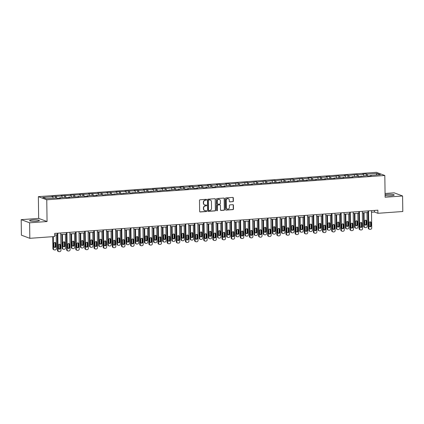 <?xml version="1.0" encoding="UTF-8"?>
<svg xmlns="http://www.w3.org/2000/svg" width="424" height="424" viewBox="0 0 424 424"><rect width="100%" height="100%" fill="white"/><g stroke="black" fill="none" stroke-linecap="round" stroke-linejoin="round"><path stroke-width="0.64" d="M206.578 199.725A0.429 0.398 110.5 0 0 206.17 199.328L200.059 199.768A0.615 0.567 110.5 0 0 199.492 200.419L199.646 211.396A0.615 0.567 110.5 0 0 200.229 211.963L206.34 211.523A0.429 0.398 110.5 0 0 206.483 210.691A0.429 0.398 110.5 0 0 206.324 210.67L205.534 210.728A1.972 1.823 110.5 0 1 203.668 208.91L203.653 207.993A1.972 1.823 110.5 0 1 205.47 205.91L206.26 205.852A0.429 0.398 110.5 0 0 206.403 205.02A0.429 0.398 110.5 0 0 206.244 204.999L205.454 205.057A1.972 1.823 110.5 0 1 203.589 203.234L203.578 202.322A1.972 1.823 110.5 0 1 205.391 200.239L206.181 200.181A0.429 0.398 110.5 0 0 206.578 199.725M204.628 204.909A1.972 1.823 110.5 0 1 203.361 203.149L203.35 202.237A1.972 1.823 110.5 0 1 205.163 200.154L205.953 200.096A0.429 0.398 110.5 0 0 206.202 199.328M199.895 211.873A0.615 0.567 110.5 0 0 200.001 211.878L206.112 211.438A0.429 0.398 110.5 0 0 206.361 210.67M204.707 210.58A1.972 1.823 110.5 0 1 203.441 208.825L203.43 207.908A1.972 1.823 110.5 0 1 205.243 205.826L206.032 205.767A0.429 0.398 110.5 0 0 206.281 204.999M385.098 195.496A4.902 0.737 -0.8 0 0 391.071 195.718A4.902 0.737 -0.8 0 0 394.198 194.992A4.902 0.737 -0.8 0 0 387.525 194.399A4.902 0.737 -0.8 0 0 385.087 194.738M32.712 219.902A4.902 0.737 -0.8 0 0 29.585 220.634A4.902 0.737 -0.8 0 0 36.257 221.227A4.902 0.737 -0.8 0 0 39.384 220.496A4.902 0.737 -0.8 0 0 32.712 219.902M232.813 201.718A0.615 0.567 110.5 0 0 233.38 201.066L233.333 197.987A0.615 0.567 110.5 0 0 232.75 197.414L225.966 197.902A0.615 0.567 110.5 0 0 225.398 198.554L225.552 209.53A0.615 0.567 110.5 0 0 226.135 210.103L232.919 209.615A0.615 0.567 110.5 0 0 233.486 208.963L233.439 205.243A0.615 0.567 110.5 0 0 232.85 204.675L229.946 204.882A0.615 0.567 110.5 0 0 229.384 205.534L229.405 207.378A1.648 1.521 110.5 0 1 227.291 209.032A1.648 1.521 110.5 0 1 226.331 207.601L226.231 200.372A1.648 1.521 110.5 0 1 228.345 198.718A1.648 1.521 110.5 0 1 229.304 200.149L229.326 201.358A0.615 0.567 110.5 0 0 229.909 201.925L232.585 201.633A0.615 0.567 110.5 0 0 233.152 200.981L233.11 197.902A0.615 0.567 110.5 0 0 232.856 197.42M385.125 197.229L402.583 195.978L402.8 211.507L377.901 213.299L377.858 210.193L54.68 233.423L54.723 236.528L29.823 238.32L29.606 222.786L47.064 221.535L46.762 199.789L384.822 175.488L385.125 197.229M215.45 199.269A0.615 0.567 110.5 0 0 214.867 198.702L208.078 199.19A0.615 0.567 110.5 0 0 207.511 199.842L207.665 210.818A0.615 0.567 110.5 0 0 208.248 211.385L215.037 210.898A0.615 0.567 110.5 0 0 215.604 210.246L215.222 199.185A0.615 0.567 110.5 0 0 214.973 198.702M217.024 198.549L223.808 198.061A0.615 0.567 110.5 0 1 224.391 198.628L224.545 209.604A0.615 0.567 110.5 0 1 223.978 210.256L221.074 210.463A0.615 0.567 110.5 0 1 220.491 209.896L220.427 205.444A0.615 0.567 110.5 0 0 219.844 204.877L217.92 205.015A0.615 0.567 110.5 0 0 217.353 205.667L217.417 210.299A0.429 0.398 110.5 0 1 216.865 210.733A0.429 0.398 110.5 0 1 216.611 210.357L216.457 199.201A0.615 0.567 110.5 0 1 217.024 198.549M46.762 199.789L38.356 196.646L376.417 172.345L384.822 175.488M366.193 175.722L366.166 173.819L362.653 174.068L363.479 174.381L357.856 174.783L357.029 174.471L348.719 175.441L347.887 175.128L344.373 175.382L345.2 175.695L339.576 176.098L338.75 175.785L330.439 176.755L329.607 176.442L326.093 176.697L326.92 177.009L321.297 177.412L320.47 177.1L312.159 178.069L311.327 177.757L307.813 178.011L308.64 178.319L303.017 178.727L302.19 178.414L293.88 179.384L293.048 179.071L284.737 180.041L283.91 179.728L275.6 180.698L274.768 180.386L266.458 181.355L265.631 181.043L257.32 182.013L256.488 181.7L248.178 182.67L247.351 182.357L239.041 183.327L238.209 183.014L229.898 183.984L229.071 183.672L225.552 183.926L226.384 184.233L220.761 184.636L219.929 184.329L216.415 184.583L217.242 184.891L211.618 185.293L210.792 184.986L207.272 185.24L208.105 185.548L202.481 185.951L201.649 185.643L198.135 185.898L198.962 186.205L193.339 186.608L192.512 186.3L188.993 186.555L189.825 186.862L184.202 187.265L183.369 186.958L179.856 187.212L180.682 187.519L175.059 187.922L174.232 187.615L165.922 188.579L165.09 188.272L161.576 188.526L162.403 188.834L152.433 189.178L153.265 189.491L143.296 189.835L144.123 190.148L134.154 190.493L134.986 190.805L125.016 191.15L125.843 191.463L115.874 191.807L116.706 192.12L106.737 192.464L107.564 192.777L97.594 193.121L98.426 193.434L88.457 193.779L89.284 194.091L79.315 194.436L80.147 194.749L70.177 195.093L71.004 195.406L61.035 195.75L61.867 196.063L51.898 196.407L52.724 196.72L42.766 197.436L46.221 198.724L56.18 198.008L57.007 198.321L60.526 198.066L59.694 197.754L59.54 198.135M366.166 173.819L366.999 174.126L376.957 173.411L380.413 174.699L370.449 175.414L371.281 175.727L367.762 175.981L366.935 175.668L358.625 176.638L357.792 176.326L352.169 176.728L353.001 177.041L343.032 177.386L343.859 177.698L333.889 178.043L334.721 178.356L324.752 178.7L325.579 179.013L315.61 179.357L316.442 179.67L306.473 180.014L307.299 180.327L297.33 180.672L298.162 180.984L288.193 181.329L289.02 181.642L279.05 181.986L279.882 182.299L269.913 182.643L270.74 182.956L260.771 183.301L261.603 183.613L251.633 183.958L252.46 184.27L242.491 184.615L243.323 184.922L239.804 185.177L238.977 184.869L230.667 185.834L229.834 185.527L224.211 185.929L225.043 186.237L221.524 186.491L220.697 186.184L215.074 186.587L215.901 186.894L212.387 187.148L211.555 186.841L205.932 187.244L206.764 187.551L203.244 187.806L202.418 187.498L196.794 187.901L197.621 188.208L194.107 188.463L193.275 188.155L187.652 188.558L188.484 188.866L184.965 189.12L184.138 188.812L178.515 189.215L179.341 189.523L175.828 189.777L174.995 189.464L166.685 190.434L165.858 190.122L157.548 191.092L156.716 190.779L148.405 191.749L147.578 191.436L139.268 192.406L138.436 192.093L130.126 193.063L129.299 192.75L120.988 193.72L120.156 193.408L111.846 194.377L111.019 194.065L102.709 195.035L101.877 194.722L96.253 195.13L97.085 195.438L93.566 195.692L92.739 195.379L87.116 195.782L87.943 196.095L84.429 196.349L83.597 196.036L77.974 196.439L78.806 196.752L68.836 197.096L69.663 197.409L66.149 197.663L65.317 197.351L59.694 197.754M363.983 175.881L363.479 174.381M358.455 176.575L357.856 174.783M361.312 176.071L361.153 176.453M354.846 176.538L354.342 175.038M349.312 177.232L348.719 175.441M352.169 176.728L352.015 177.11M345.703 177.195L345.2 175.695M340.175 177.889L339.576 176.098M343.032 177.386L342.873 177.767M336.566 177.852L336.062 176.352M331.033 178.546L330.439 176.755M333.889 178.043L333.736 178.424M327.423 178.509L326.92 177.009M321.896 179.204L321.297 177.412M324.752 178.7L324.593 179.082M318.286 179.167L317.783 177.667M312.753 179.856L312.159 178.069M315.61 179.357L315.456 179.739M309.144 179.824L308.64 178.319M303.616 180.513L303.017 178.727M306.473 180.014L306.314 180.396M300.007 180.481L299.503 178.976M294.473 181.17L293.88 179.384M297.33 180.672L297.176 181.053M290.864 181.138L290.361 179.633M285.336 181.827L284.737 180.041M288.193 181.329L288.034 181.711M281.727 181.795L281.223 180.29M276.194 182.484L275.6 180.698M279.05 181.986L278.897 182.368M272.584 182.453L272.081 180.947M267.056 183.142L266.458 181.355M269.913 182.643L269.754 183.025M263.447 183.11L262.944 181.605M257.914 183.799L257.32 182.013M260.771 183.301L260.617 183.682M254.305 183.767L253.801 182.262M248.777 184.456L248.178 182.67M251.633 183.958L251.474 184.339M245.167 184.424L244.664 182.919M239.634 185.113L239.041 183.327M242.491 184.615L242.337 184.997M236.025 185.081L235.521 183.576M230.497 185.77L229.898 183.984M233.354 185.272L233.195 185.654M226.888 185.739L226.384 184.233M221.355 186.428L220.761 184.636M224.211 185.929L224.058 186.311M217.745 186.396L217.242 184.891M212.217 187.085L211.618 185.293M215.074 186.587L214.915 186.968M208.608 187.053L208.105 185.548M203.075 187.742L202.481 185.951M205.932 187.244L205.778 187.625M199.466 187.71L198.962 186.205M193.938 188.399L193.339 186.608M196.794 187.901L196.635 188.282M190.328 188.367L189.825 186.862M184.795 189.056L184.202 187.265M187.652 188.558L187.498 188.94M181.186 189.024L180.682 187.519M175.658 189.714L175.059 187.922M178.515 189.215L178.356 189.597M172.049 189.682L171.545 188.177M166.515 190.371L165.922 188.579M169.372 189.873L169.218 190.254M162.906 190.334L162.403 188.834M157.378 191.028L156.779 189.237M160.235 190.53L160.076 190.911M153.769 190.991L153.265 189.491M148.236 191.685L147.642 189.894M151.092 191.187L150.939 191.569M144.626 191.648L144.123 190.148M139.099 192.342L138.5 190.551M141.955 191.844L141.796 192.22M135.484 192.305L134.986 190.805M129.956 193L129.362 191.208M132.813 192.501L132.659 192.878M126.347 192.962L125.843 191.463M120.819 193.657L120.22 191.865M123.675 193.159L123.517 193.535M117.204 193.62L116.706 192.12M111.676 194.314L111.083 192.523M114.533 193.816L114.379 194.192M108.067 194.277L107.564 192.777M102.539 194.971L101.94 193.18M105.396 194.473L105.237 194.849M98.925 194.934L98.426 193.434M93.397 195.628L92.803 193.837M96.253 195.13L96.1 195.506M89.787 195.591L89.284 194.091M84.259 196.286L83.66 194.494M87.116 195.782L86.957 196.164M80.645 196.248L80.147 194.749M75.117 196.943L74.523 195.151M77.974 196.439L77.82 196.821M71.508 196.906L71.004 195.406M65.98 197.6L65.381 195.809M68.836 197.096L68.677 197.478M62.365 197.563L61.867 196.063M56.837 198.257L56.244 196.466M53.228 198.22L52.724 196.72M47.064 221.535L38.658 218.392L21.2 219.648L29.606 222.786M21.2 219.648L21.417 235.177L29.823 238.32M402.583 195.978L394.177 192.835L385.072 193.487M38.658 218.392L38.356 196.646M371.498 212.239L374.493 212.027L377.901 213.299M54.701 235.013L57.245 234.832M60.738 234.578L66.388 234.175M69.88 233.921L75.525 233.518M79.018 233.264L84.668 232.861M88.16 232.606L93.805 232.204M97.297 231.949L102.947 231.546M106.44 231.292L112.084 230.889M115.577 230.635L121.227 230.232M124.72 229.978L130.364 229.575M133.857 229.32L139.507 228.918M142.999 228.663L148.644 228.26M152.137 228.006L157.786 227.603M161.279 227.354L166.923 226.946M170.416 226.697L176.066 226.289M179.559 226.04L185.203 225.632M188.696 225.383L194.346 224.974M197.838 224.725L203.483 224.317M206.976 224.068L212.625 223.66M216.118 223.411L221.763 223.003M225.255 222.754L230.905 222.346M234.398 222.097L240.042 221.688M243.535 221.439L249.185 221.031M252.678 220.782L258.322 220.374M261.82 220.125L267.464 219.717M270.957 219.468L276.602 219.06M280.1 218.811L285.744 218.402M289.237 218.153L294.881 217.745M298.379 217.496L304.024 217.088M307.517 216.839L313.161 216.431M316.659 216.182L322.304 215.774M325.796 215.524L331.441 215.116M334.939 214.867L340.583 214.464M344.076 214.21L349.721 213.807M353.219 213.553L358.863 213.15M362.356 212.896L368 212.493M376.21 175.001L376.957 173.411M367.597 175.918L366.999 174.126M370.449 175.414L370.295 175.796M374.471 210.437L374.493 212.027M55.438 198.061L55.412 196.153M64.581 197.404L64.554 195.496M73.718 196.747L73.691 194.844M82.86 196.089L82.834 194.187M91.997 195.432L91.971 193.529M101.14 194.775L101.113 192.872M110.277 194.118L110.251 192.215M119.42 193.461L119.393 191.558M128.557 192.803L128.53 190.901M137.699 192.146L137.673 190.244M146.837 191.489L146.81 189.586M155.979 190.832L155.953 188.929M165.116 190.175L165.09 188.272M174.259 189.523L174.232 187.615M183.396 188.866L183.369 186.958M192.538 188.208L192.512 186.3M201.676 187.551L201.649 185.643M210.818 186.894L210.792 184.986M219.955 186.237L219.929 184.329M229.098 185.579L229.071 183.672M238.235 184.922L238.209 183.014M247.378 184.265L247.351 182.357M256.515 183.608L256.488 181.7M265.657 182.951L265.631 181.043M274.794 182.293L274.768 180.386M283.937 181.636L283.91 179.728M293.074 180.979L293.048 179.071M302.217 180.322L302.19 178.414M311.354 179.665L311.327 177.757M320.496 179.008L320.47 177.1M329.634 178.35L329.607 176.442M338.776 177.693L338.75 175.785M347.913 177.036L347.887 175.128M357.056 176.379L357.029 174.471M207.919 211.3A0.615 0.567 110.5 0 0 208.025 211.3L214.809 210.813A0.615 0.567 110.5 0 0 215.376 210.161L215.222 199.185M208.725 199.996A0.429 0.398 110.5 0 0 208.327 200.451L208.465 210.087A0.429 0.398 110.5 0 0 208.873 210.489L209.705 210.426A1.972 1.823 110.5 0 0 211.518 208.343L211.428 201.755A1.972 1.823 110.5 0 0 209.557 199.937L208.497 199.911A0.429 0.398 110.5 0 0 208.099 200.367L208.327 200.451M208.608 210.405A0.429 0.398 110.5 0 1 208.237 210.002L208.099 200.367M210.161 200.001A1.972 1.823 110.5 0 0 209.329 199.852L209.557 199.937M208.497 199.911L209.329 199.852M220.74 210.378A0.615 0.567 110.5 0 0 220.846 210.378L223.75 210.172A0.615 0.567 110.5 0 0 224.317 209.52L224.163 198.543A0.615 0.567 110.5 0 0 223.914 198.061M219.95 204.877A0.615 0.567 110.5 0 0 219.616 204.792L217.692 204.93A0.615 0.567 110.5 0 0 217.125 205.582L217.417 210.299M216.754 210.67A0.429 0.398 110.5 0 0 217.189 210.214M220.363 200.822A1.648 1.521 110.5 0 0 219.404 199.391A1.648 1.521 110.5 0 0 217.289 201.045L217.321 203.594A0.615 0.567 110.5 0 0 217.904 204.161L219.833 204.024A0.615 0.567 110.5 0 0 220.401 203.372L220.363 200.822M219.288 199.354A1.648 1.521 110.5 0 0 217.062 200.96L217.289 201.045M217.576 204.071A0.615 0.567 110.5 0 1 217.099 203.509L217.062 200.96M229.575 201.835A0.615 0.567 110.5 0 0 229.681 201.84L232.585 201.633M228.229 198.681A1.648 1.521 110.5 0 0 226.003 200.287L226.231 200.372M227.179 208.984A1.648 1.521 110.5 0 1 226.103 207.516L226.003 200.287M225.801 210.013A0.615 0.567 110.5 0 0 225.907 210.018L232.697 209.53A0.615 0.567 110.5 0 0 233.258 208.878L233.211 205.158A0.615 0.567 110.5 0 0 232.956 204.675M52.751 236.672L52.92 248.586A1.256 1.161 -69.5 0 0 53.652 249.678L54.219 249.89A1.256 1.161 110.5 0 0 54.675 249.959L55.263 249.916A1.256 1.161 110.5 0 0 56.413 248.586L56.222 234.901M54.219 249.89A1.256 1.161 110.5 0 1 53.488 248.798L53.318 236.629M54.304 247.24A1.007 0.927 110.5 0 0 55.29 246.174L55.247 243.196A1.007 0.927 110.5 0 0 54.929 242.48M55.857 246.386L55.814 243.408A1.007 0.927 110.5 0 0 55.231 242.533A1.007 0.927 110.5 0 0 53.938 243.54L53.98 246.524A1.007 0.927 110.5 0 0 54.569 247.399A1.007 0.927 110.5 0 0 55.857 246.386L55.29 246.174M60.717 232.988L60.961 250.287A1.256 1.161 110.5 0 1 59.805 251.612L59.217 251.655A1.256 1.161 110.5 0 1 58.03 250.494L57.786 233.2M57.224 233.242L57.463 250.282L58.03 250.494M60.399 248.088A1.007 0.927 -69.5 0 1 59.111 249.095A1.007 0.927 -69.5 0 1 58.528 248.22L58.486 245.242A1.007 0.927 -69.5 0 1 59.773 244.229A1.007 0.927 -69.5 0 1 60.362 245.104L60.399 248.088L59.832 247.876A1.007 0.927 -69.5 0 1 58.846 248.936M59.471 244.176A1.007 0.927 -69.5 0 1 59.789 244.892L59.832 247.876M58.761 251.591L58.194 251.379A1.256 1.161 -69.5 0 1 57.463 250.282M61.872 234.499L62.058 247.929A1.256 1.161 -69.5 0 0 62.789 249.021L63.356 249.233A1.256 1.161 110.5 0 0 63.817 249.301L64.4 249.259A1.256 1.161 110.5 0 0 65.556 247.929L65.365 234.244M63.356 249.233A1.256 1.161 110.5 0 1 62.625 248.141L62.434 234.456M63.441 246.583A1.007 0.927 110.5 0 0 64.427 245.517L64.39 242.539A1.007 0.927 110.5 0 0 64.066 241.823M64.999 245.729L64.957 242.751A1.007 0.927 110.5 0 0 64.369 241.876A1.007 0.927 110.5 0 0 63.081 242.883L63.123 245.867A1.007 0.927 110.5 0 0 63.706 246.742A1.007 0.927 110.5 0 0 64.999 245.729L64.427 245.517M71.009 233.841L71.2 247.272A1.256 1.161 -69.5 0 0 71.932 248.363L72.499 248.575A1.256 1.161 110.5 0 0 72.955 248.644L73.543 248.602A1.256 1.161 110.5 0 0 74.693 247.272L74.502 233.587M72.499 248.575A1.256 1.161 110.5 0 1 71.767 247.483L71.577 233.799M72.584 245.925A1.007 0.927 110.5 0 0 73.569 244.86L73.527 241.881A1.007 0.927 110.5 0 0 73.209 241.166M74.136 245.077L74.094 242.093A1.007 0.927 110.5 0 0 73.511 241.219A1.007 0.927 110.5 0 0 72.223 242.226L72.26 245.21A1.007 0.927 110.5 0 0 72.849 246.084A1.007 0.927 110.5 0 0 74.136 245.077L73.569 244.86M69.859 232.331L70.098 249.63A1.256 1.161 110.5 0 1 68.942 250.955L68.359 250.997A1.256 1.161 110.5 0 1 67.172 249.837L66.928 232.543M66.361 232.585L66.6 249.625L67.172 249.837M69.541 247.431A1.007 0.927 -69.5 0 1 68.253 248.438A1.007 0.927 -69.5 0 1 67.665 247.563L67.623 244.584A1.007 0.927 -69.5 0 1 68.916 243.572A1.007 0.927 -69.5 0 1 69.499 244.447L69.541 247.431L68.974 247.219A1.007 0.927 -69.5 0 1 67.988 248.279M68.608 243.519A1.007 0.927 -69.5 0 1 68.932 244.235L68.974 247.219M67.904 250.934L67.331 250.722A1.256 1.161 -69.5 0 1 66.6 249.625M78.997 231.674L79.24 248.973A1.256 1.161 110.5 0 1 78.085 250.298L77.497 250.34A1.256 1.161 110.5 0 1 76.309 249.179L76.066 231.886M75.504 231.928L75.742 248.968L76.309 249.179M78.678 246.773A1.007 0.927 -69.5 0 1 77.391 247.78A1.007 0.927 -69.5 0 1 76.808 246.906L76.765 243.927A1.007 0.927 -69.5 0 1 78.053 242.915A1.007 0.927 -69.5 0 1 78.641 243.789L78.678 246.773L78.111 246.561A1.007 0.927 -69.5 0 1 77.126 247.627M77.751 242.862A1.007 0.927 -69.5 0 1 78.069 243.577L78.111 246.561M77.041 250.277L76.474 250.065A1.256 1.161 -69.5 0 1 75.742 248.968M80.152 233.184L80.337 246.614A1.256 1.161 -69.5 0 0 81.069 247.706L81.636 247.918A1.256 1.161 110.5 0 0 82.097 247.987L82.68 247.945A1.256 1.161 110.5 0 0 83.835 246.614L83.645 232.93M81.636 247.918A1.256 1.161 110.5 0 1 80.905 246.826L80.714 233.142M81.721 245.268A1.007 0.927 110.5 0 0 82.707 244.203L82.669 241.224A1.007 0.927 110.5 0 0 82.346 240.509M83.279 244.42L83.237 241.436A1.007 0.927 110.5 0 0 82.648 240.562A1.007 0.927 110.5 0 0 81.36 241.569L81.403 244.553A1.007 0.927 110.5 0 0 81.986 245.427A1.007 0.927 110.5 0 0 83.279 244.42L82.707 244.203M89.289 232.527L89.48 245.957A1.256 1.161 -69.5 0 0 90.211 247.049L90.778 247.261A1.256 1.161 110.5 0 0 91.234 247.33L91.823 247.287A1.256 1.161 110.5 0 0 92.978 245.957L92.782 232.278M90.778 247.261A1.256 1.161 110.5 0 1 90.047 246.169L89.856 232.484M90.863 244.611A1.007 0.927 110.5 0 0 91.849 243.551L91.807 240.567A1.007 0.927 110.5 0 0 91.489 239.852M92.416 243.763L92.374 240.779A1.007 0.927 110.5 0 0 91.791 239.905A1.007 0.927 110.5 0 0 90.503 240.912L90.54 243.895A1.007 0.927 110.5 0 0 91.128 244.77A1.007 0.927 110.5 0 0 92.416 243.763L91.849 243.551M98.432 231.87L98.617 245.3A1.256 1.161 -69.5 0 0 99.349 246.392L99.916 246.604A1.256 1.161 110.5 0 0 100.377 246.673L100.96 246.63A1.256 1.161 110.5 0 0 102.115 245.3L101.924 231.621M99.916 246.604A1.256 1.161 110.5 0 1 99.184 245.512L98.993 231.827M100 243.954A1.007 0.927 110.5 0 0 100.986 242.894L100.949 239.91A1.007 0.927 110.5 0 0 100.626 239.194M101.559 243.106L101.516 240.122A1.007 0.927 110.5 0 0 100.928 239.247A1.007 0.927 110.5 0 0 99.64 240.254L99.682 243.238A1.007 0.927 110.5 0 0 100.265 244.113A1.007 0.927 110.5 0 0 101.559 243.106L100.986 242.894M88.139 231.016L88.377 248.316A1.256 1.161 110.5 0 1 87.222 249.641L86.639 249.683A1.256 1.161 110.5 0 1 85.452 248.522L85.208 231.228M84.641 231.271L84.88 248.31L85.452 248.522M87.821 246.116A1.007 0.927 -69.5 0 1 86.533 247.123A1.007 0.927 -69.5 0 1 85.945 246.249L85.902 243.27A1.007 0.927 -69.5 0 1 87.196 242.258A1.007 0.927 -69.5 0 1 87.779 243.132L87.821 246.116L87.254 245.904A1.007 0.927 -69.5 0 1 86.268 246.969M86.888 242.205A1.007 0.927 -69.5 0 1 87.212 242.92L87.254 245.904M86.183 249.619L85.611 249.407A1.256 1.161 -69.5 0 1 84.88 248.31M97.276 230.359L97.52 247.658A1.256 1.161 110.5 0 1 96.365 248.983L95.776 249.026A1.256 1.161 110.5 0 1 94.589 247.87L94.345 230.571M93.784 230.614L94.022 247.653L94.589 247.87M96.958 245.459A1.007 0.927 -69.5 0 1 95.67 246.466A1.007 0.927 -69.5 0 1 95.087 245.591L95.045 242.613A1.007 0.927 -69.5 0 1 96.333 241.601A1.007 0.927 -69.5 0 1 96.921 242.475L96.958 245.459L96.391 245.247A1.007 0.927 -69.5 0 1 95.405 246.312M96.031 241.548A1.007 0.927 -69.5 0 1 96.349 242.263L96.391 245.247M95.32 248.962L94.753 248.75A1.256 1.161 -69.5 0 1 94.022 247.653M106.419 229.702L106.657 247.001A1.256 1.161 110.5 0 1 105.502 248.326L104.919 248.369A1.256 1.161 110.5 0 1 103.732 247.213L103.488 229.914M102.921 229.956L103.159 246.996L103.732 247.213M106.101 244.802A1.007 0.927 -69.5 0 1 104.813 245.809A1.007 0.927 -69.5 0 1 104.225 244.934L104.182 241.956A1.007 0.927 -69.5 0 1 105.475 240.943A1.007 0.927 -69.5 0 1 106.058 241.818L106.101 244.802L105.534 244.59A1.007 0.927 -69.5 0 1 104.548 245.655M105.168 240.89A1.007 0.927 -69.5 0 1 105.491 241.606L105.534 244.59M104.463 248.305L103.891 248.093A1.256 1.161 -69.5 0 1 103.159 246.996M107.569 231.213L107.76 244.643A1.256 1.161 -69.5 0 0 108.491 245.734L109.058 245.947A1.256 1.161 110.5 0 0 109.514 246.015L110.102 245.973A1.256 1.161 110.5 0 0 111.258 244.643L111.062 230.963M109.058 245.947A1.256 1.161 110.5 0 1 108.327 244.855L108.136 231.17M109.143 243.297A1.007 0.927 110.5 0 0 110.129 242.237L110.086 239.253A1.007 0.927 110.5 0 0 109.768 238.537M110.696 242.448L110.653 239.465A1.007 0.927 110.5 0 0 110.07 238.59A1.007 0.927 110.5 0 0 108.782 239.597L108.82 242.581A1.007 0.927 110.5 0 0 109.408 243.456A1.007 0.927 110.5 0 0 110.696 242.448L110.129 242.237M115.556 229.045L115.8 246.344A1.256 1.161 110.5 0 1 114.644 247.669L114.056 247.711A1.256 1.161 110.5 0 1 112.869 246.556L112.625 229.257M112.063 229.299L112.302 246.344L112.869 246.556M115.238 244.144A1.007 0.927 -69.5 0 1 113.95 245.152A1.007 0.927 -69.5 0 1 113.367 244.277L113.325 241.298A1.007 0.927 -69.5 0 1 114.613 240.286A1.007 0.927 -69.5 0 1 115.201 241.161L115.238 244.144L114.671 243.933A1.007 0.927 -69.5 0 1 113.685 244.998M114.31 240.233A1.007 0.927 -69.5 0 1 114.628 240.949L114.671 243.933M113.6 247.648L113.033 247.436A1.256 1.161 -69.5 0 1 112.302 246.344M116.711 230.555L116.897 243.986A1.256 1.161 -69.5 0 0 117.628 245.077L118.195 245.289A1.256 1.161 110.5 0 0 118.656 245.358L119.239 245.316A1.256 1.161 110.5 0 0 120.395 243.991L120.204 230.306M118.195 245.289A1.256 1.161 110.5 0 1 117.464 244.198L117.273 230.513M118.28 242.639A1.007 0.927 110.5 0 0 119.266 241.579L119.229 238.595A1.007 0.927 110.5 0 0 118.906 237.88M119.838 241.791L119.796 238.807A1.007 0.927 110.5 0 0 119.208 237.933A1.007 0.927 110.5 0 0 117.92 238.94L117.962 241.924A1.007 0.927 110.5 0 0 118.545 242.798A1.007 0.927 110.5 0 0 119.838 241.791L119.266 241.579M124.698 228.388L124.937 245.687A1.256 1.161 110.5 0 1 123.782 247.012L123.198 247.054A1.256 1.161 110.5 0 1 122.011 245.899L121.768 228.6M121.206 228.642L121.439 245.687L122.011 245.899M124.38 243.487A1.007 0.927 -69.5 0 1 123.093 244.494A1.007 0.927 -69.5 0 1 122.504 243.62L122.462 240.641A1.007 0.927 -69.5 0 1 123.755 239.629A1.007 0.927 -69.5 0 1 124.338 240.503L124.38 243.487L123.813 243.275A1.007 0.927 -69.5 0 1 122.828 244.341M123.448 239.576A1.007 0.927 -69.5 0 1 123.771 240.291L123.813 243.275M122.743 246.991L122.17 246.779A1.256 1.161 -69.5 0 1 121.439 245.687M125.849 229.898L126.039 243.328A1.256 1.161 -69.5 0 0 126.771 244.42L127.338 244.637A1.256 1.161 110.5 0 0 127.794 244.701L128.382 244.659A1.256 1.161 110.5 0 0 129.537 243.334L129.341 229.649M127.338 244.637A1.256 1.161 110.5 0 1 126.606 243.54L126.416 229.856M127.423 241.982A1.007 0.927 110.5 0 0 128.408 240.922L128.366 237.938A1.007 0.927 110.5 0 0 128.048 237.223M128.976 241.134L128.933 238.15A1.007 0.927 110.5 0 0 128.35 237.276A1.007 0.927 110.5 0 0 127.062 238.283L127.099 241.267A1.007 0.927 110.5 0 0 127.688 242.141A1.007 0.927 110.5 0 0 128.976 241.134L128.408 240.922M133.836 227.736L134.079 245.03A1.256 1.161 110.5 0 1 132.924 246.355L132.336 246.397A1.256 1.161 110.5 0 1 131.149 245.242L130.91 227.942M130.343 227.985L130.581 245.03L131.149 245.242M133.518 242.83A1.007 0.927 -69.5 0 1 132.23 243.837A1.007 0.927 -69.5 0 1 131.647 242.963L131.604 239.984A1.007 0.927 -69.5 0 1 132.892 238.972A1.007 0.927 -69.5 0 1 133.481 239.846L133.518 242.83L132.951 242.618A1.007 0.927 -69.5 0 1 131.965 243.683M132.59 238.919A1.007 0.927 -69.5 0 1 132.908 239.634L132.951 242.618M131.88 246.333L131.313 246.121A1.256 1.161 -69.5 0 1 130.581 245.03M134.991 229.241L135.177 242.671A1.256 1.161 -69.5 0 0 135.908 243.768L136.475 243.98A1.256 1.161 110.5 0 0 136.936 244.044L137.519 244.001A1.256 1.161 110.5 0 0 138.674 242.676L138.484 228.992M136.475 243.98A1.256 1.161 110.5 0 1 135.744 242.883L135.553 229.198M136.56 241.325A1.007 0.927 110.5 0 0 137.546 240.265L137.508 237.281A1.007 0.927 110.5 0 0 137.185 236.566M138.118 240.477L138.076 237.493A1.007 0.927 110.5 0 0 137.487 236.619A1.007 0.927 110.5 0 0 136.199 237.631L136.242 240.609A1.007 0.927 110.5 0 0 136.825 241.484A1.007 0.927 110.5 0 0 138.118 240.477L137.546 240.265M142.978 227.079L143.217 244.372A1.256 1.161 110.5 0 1 142.061 245.697L141.478 245.74A1.256 1.161 110.5 0 1 140.291 244.584L140.047 227.285M139.485 227.328L139.719 244.372L140.291 244.584M142.66 242.173A1.007 0.927 -69.5 0 1 141.372 243.185A1.007 0.927 -69.5 0 1 140.784 242.311L140.742 239.327A1.007 0.927 -69.5 0 1 142.035 238.315A1.007 0.927 -69.5 0 1 142.618 239.189L142.66 242.173L142.093 241.961A1.007 0.927 -69.5 0 1 141.107 243.026M141.727 238.262A1.007 0.927 -69.5 0 1 142.051 238.977L142.093 241.961M141.022 245.676L140.45 245.464A1.256 1.161 -69.5 0 1 139.719 244.372M144.128 228.584L144.319 242.014A1.256 1.161 -69.5 0 0 145.05 243.111L145.618 243.323A1.256 1.161 110.5 0 0 146.073 243.387L146.662 243.344A1.256 1.161 110.5 0 0 147.817 242.019L147.621 228.335M145.618 243.323A1.256 1.161 110.5 0 1 144.886 242.226L144.695 228.541M145.702 240.668A1.007 0.927 110.5 0 0 146.688 239.608L146.646 236.624A1.007 0.927 110.5 0 0 146.328 235.908M147.255 239.82L147.213 236.836A1.007 0.927 110.5 0 0 146.63 235.961A1.007 0.927 110.5 0 0 145.342 236.974L145.379 239.952A1.007 0.927 110.5 0 0 145.967 240.827A1.007 0.927 110.5 0 0 147.255 239.82L146.688 239.608M152.115 226.421L152.359 243.715A1.256 1.161 110.5 0 1 151.204 245.04L150.615 245.083A1.256 1.161 110.5 0 1 149.428 243.927L149.19 226.628M148.623 226.67L148.861 243.715L149.428 243.927M151.797 241.516A1.007 0.927 -69.5 0 1 150.509 242.528A1.007 0.927 -69.5 0 1 149.926 241.654L149.884 238.67A1.007 0.927 -69.5 0 1 151.172 237.657A1.007 0.927 -69.5 0 1 151.76 238.532L151.797 241.516L151.23 241.304A1.007 0.927 -69.5 0 1 150.244 242.369M150.87 237.604A1.007 0.927 -69.5 0 1 151.188 238.32L151.23 241.304M150.16 245.019L149.593 244.807A1.256 1.161 -69.5 0 1 148.861 243.715M153.271 227.927L153.456 241.357A1.256 1.161 -69.5 0 0 154.188 242.454L154.755 242.666A1.256 1.161 110.5 0 0 155.216 242.729L155.799 242.687A1.256 1.161 110.5 0 0 156.954 241.362L156.763 227.677M154.755 242.666A1.256 1.161 110.5 0 1 154.023 241.569L153.833 227.884M154.839 240.011A1.007 0.927 110.5 0 0 155.831 238.951L155.788 235.967A1.007 0.927 110.5 0 0 155.465 235.251M156.398 239.163L156.355 236.179A1.007 0.927 110.5 0 0 155.767 235.304A1.007 0.927 110.5 0 0 154.479 236.316L154.522 239.295A1.007 0.927 110.5 0 0 155.105 240.169A1.007 0.927 110.5 0 0 156.398 239.163L155.831 238.951M161.258 225.764L161.496 243.058A1.256 1.161 110.5 0 1 160.346 244.383L159.758 244.425A1.256 1.161 110.5 0 1 158.571 243.27L158.327 225.971M157.765 226.013L157.998 243.058L158.571 243.27M160.94 240.858A1.007 0.927 -69.5 0 1 159.652 241.871A1.007 0.927 -69.5 0 1 159.064 240.996L159.021 238.012A1.007 0.927 -69.5 0 1 160.314 237A1.007 0.927 -69.5 0 1 160.897 237.88L160.94 240.858L160.373 240.647A1.007 0.927 -69.5 0 1 159.387 241.712M160.007 236.947A1.007 0.927 -69.5 0 1 160.33 237.663L160.373 240.647M159.302 244.362L158.735 244.15A1.256 1.161 -69.5 0 1 157.998 243.058M162.408 227.269L162.599 240.7A1.256 1.161 -69.5 0 0 163.33 241.797L163.897 242.009A1.256 1.161 110.5 0 0 164.353 242.072L164.941 242.03A1.256 1.161 110.5 0 0 166.097 240.705L165.901 227.02M163.897 242.009A1.256 1.161 110.5 0 1 163.166 240.912L162.975 227.232M163.982 239.353A1.007 0.927 110.5 0 0 164.968 238.293L164.925 235.309A1.007 0.927 110.5 0 0 164.607 234.594M165.535 238.505L165.493 235.521A1.007 0.927 110.5 0 0 164.91 234.647A1.007 0.927 110.5 0 0 163.622 235.659L163.659 238.638A1.007 0.927 110.5 0 0 164.247 239.512A1.007 0.927 110.5 0 0 165.535 238.505L164.968 238.293M170.395 225.107L170.639 242.401A1.256 1.161 110.5 0 1 169.483 243.726L168.895 243.768A1.256 1.161 110.5 0 1 167.708 242.613L167.469 225.314M166.902 225.356L167.141 242.401L167.708 242.613M170.077 240.201A1.007 0.927 -69.5 0 1 168.789 241.214A1.007 0.927 -69.5 0 1 168.206 240.339L168.164 237.355A1.007 0.927 -69.5 0 1 169.452 236.348A1.007 0.927 -69.5 0 1 170.04 237.223L170.077 240.201L169.51 239.989A1.007 0.927 -69.5 0 1 168.524 241.055M169.149 236.29A1.007 0.927 -69.5 0 1 169.468 237.005L169.51 239.989M168.439 243.705L167.872 243.493A1.256 1.161 -69.5 0 1 167.141 242.401M171.55 226.612L171.736 240.042A1.256 1.161 -69.5 0 0 172.467 241.139L173.034 241.351A1.256 1.161 110.5 0 0 173.496 241.415L174.078 241.373A1.256 1.161 110.5 0 0 175.234 240.048L175.043 226.363M173.034 241.351A1.256 1.161 110.5 0 1 172.303 240.254L172.112 226.575M173.119 238.701A1.007 0.927 110.5 0 0 174.11 237.636L174.068 234.652A1.007 0.927 110.5 0 0 173.745 233.937M174.677 237.848L174.635 234.864A1.007 0.927 110.5 0 0 174.047 233.99A1.007 0.927 110.5 0 0 172.759 235.002L172.801 237.981A1.007 0.927 110.5 0 0 173.384 238.855A1.007 0.927 110.5 0 0 174.677 237.848L174.11 237.636M179.538 224.45L179.776 241.744A1.256 1.161 110.5 0 1 178.626 243.069L178.038 243.111A1.256 1.161 110.5 0 1 176.85 241.956L176.607 224.656M176.045 224.699L176.278 241.744L176.85 241.956M179.22 239.544A1.007 0.927 -69.5 0 1 177.932 240.556A1.007 0.927 -69.5 0 1 177.343 239.682L177.301 236.698A1.007 0.927 -69.5 0 1 178.594 235.691A1.007 0.927 -69.5 0 1 179.177 236.566L179.22 239.544L178.652 239.332A1.007 0.927 -69.5 0 1 177.667 240.397M178.287 235.633A1.007 0.927 -69.5 0 1 178.61 236.353L178.652 239.332M177.582 243.047L177.015 242.835A1.256 1.161 -69.5 0 1 176.278 241.744M180.688 225.955L180.878 239.385A1.256 1.161 -69.5 0 0 181.61 240.482L182.177 240.694A1.256 1.161 110.5 0 0 182.633 240.758L183.221 240.715A1.256 1.161 110.5 0 0 184.376 239.39L184.186 225.706M182.177 240.694A1.256 1.161 110.5 0 1 181.446 239.597L181.255 225.918M182.262 238.044A1.007 0.927 110.5 0 0 183.248 236.979L183.205 233.995A1.007 0.927 110.5 0 0 182.887 233.28M183.815 237.191L183.772 234.207A1.007 0.927 110.5 0 0 183.189 233.333A1.007 0.927 110.5 0 0 181.901 234.345L181.938 237.323A1.007 0.927 110.5 0 0 182.527 238.198A1.007 0.927 110.5 0 0 183.815 237.191L183.248 236.979M188.675 223.793L188.918 241.086A1.256 1.161 110.5 0 1 187.763 242.411L187.175 242.454A1.256 1.161 110.5 0 1 185.988 241.298L185.749 223.999M185.182 224.042L185.421 241.086L185.988 241.298M188.357 238.887A1.007 0.927 -69.5 0 1 187.069 239.899A1.007 0.927 -69.5 0 1 186.486 239.025L186.443 236.041A1.007 0.927 -69.5 0 1 187.731 235.034A1.007 0.927 -69.5 0 1 188.32 235.908L188.357 238.887L187.79 238.675A1.007 0.927 -69.5 0 1 186.804 239.74M187.429 234.976A1.007 0.927 -69.5 0 1 187.747 235.696L187.79 238.675M186.719 242.39L186.152 242.178A1.256 1.161 -69.5 0 1 185.421 241.086M189.83 225.298L190.016 238.728A1.256 1.161 -69.5 0 0 190.747 239.825L191.314 240.037A1.256 1.161 110.5 0 0 191.775 240.101L192.358 240.058A1.256 1.161 110.5 0 0 193.514 238.733L193.323 225.049M191.314 240.037A1.256 1.161 110.5 0 1 190.583 238.94L190.392 225.261M191.399 237.387A1.007 0.927 110.5 0 0 192.39 236.322L192.348 233.338A1.007 0.927 110.5 0 0 192.024 232.622M192.957 236.534L192.915 233.55A1.007 0.927 110.5 0 0 192.326 232.675A1.007 0.927 110.5 0 0 191.038 233.688L191.081 236.666A1.007 0.927 110.5 0 0 191.664 237.541A1.007 0.927 110.5 0 0 192.957 236.534L192.39 236.322M197.817 223.135L198.056 240.429A1.256 1.161 110.5 0 1 196.906 241.754L196.317 241.797A1.256 1.161 110.5 0 1 195.13 240.641L194.886 223.342M194.325 223.384L194.558 240.429L195.13 240.641M197.499 238.23A1.007 0.927 -69.5 0 1 196.211 239.242A1.007 0.927 -69.5 0 1 195.623 238.368L195.581 235.384A1.007 0.927 -69.5 0 1 196.874 234.377A1.007 0.927 -69.5 0 1 197.457 235.251L197.499 238.23L196.932 238.018A1.007 0.927 -69.5 0 1 195.946 239.083M196.566 234.318A1.007 0.927 -69.5 0 1 196.89 235.039L196.932 238.018M195.862 241.733L195.294 241.521A1.256 1.161 -69.5 0 1 194.558 240.429M198.967 224.641L199.158 238.071A1.256 1.161 -69.5 0 0 199.889 239.168L200.457 239.38A1.256 1.161 110.5 0 0 200.912 239.443L201.501 239.401A1.256 1.161 110.5 0 0 202.656 238.076L202.465 224.391M200.457 239.38A1.256 1.161 110.5 0 1 199.725 238.288L199.534 224.603M200.541 236.73A1.007 0.927 110.5 0 0 201.527 235.665L201.485 232.681A1.007 0.927 110.5 0 0 201.167 231.965M202.094 235.877L202.052 232.893A1.007 0.927 110.5 0 0 201.469 232.018A1.007 0.927 110.5 0 0 200.181 233.03L200.218 236.009A1.007 0.927 110.5 0 0 200.806 236.883A1.007 0.927 110.5 0 0 202.094 235.877L201.527 235.665M206.954 222.478L207.198 239.772A1.256 1.161 110.5 0 1 206.043 241.097L205.454 241.139A1.256 1.161 110.5 0 1 204.267 239.984L204.029 222.685M203.462 222.727L203.7 239.772L204.267 239.984M206.636 237.573A1.007 0.927 -69.5 0 1 205.349 238.585A1.007 0.927 -69.5 0 1 204.766 237.71L204.723 234.726A1.007 0.927 -69.5 0 1 206.011 233.719A1.007 0.927 -69.5 0 1 206.599 234.594L206.636 237.573L206.069 237.361A1.007 0.927 -69.5 0 1 205.084 238.426M205.709 233.661A1.007 0.927 -69.5 0 1 206.027 234.382L206.069 237.361M204.999 241.076L204.432 240.864A1.256 1.161 -69.5 0 1 203.7 239.772M208.11 223.983L208.295 237.419A1.256 1.161 -69.5 0 0 209.027 238.511L209.594 238.723A1.256 1.161 110.5 0 0 210.055 238.786L210.638 238.744A1.256 1.161 110.5 0 0 211.793 237.419L211.603 223.734M209.594 238.723A1.256 1.161 110.5 0 1 208.862 237.631L208.672 223.946M209.679 236.073A1.007 0.927 110.5 0 0 210.67 235.007L210.627 232.023A1.007 0.927 110.5 0 0 210.304 231.308M211.237 235.219L211.194 232.235A1.007 0.927 110.5 0 0 210.606 231.361A1.007 0.927 110.5 0 0 209.318 232.373L209.361 235.352A1.007 0.927 110.5 0 0 209.944 236.226A1.007 0.927 110.5 0 0 211.237 235.219L210.67 235.007M216.097 221.821L216.335 239.115A1.256 1.161 110.5 0 1 215.185 240.445L214.597 240.482A1.256 1.161 110.5 0 1 213.41 239.327L213.166 222.033M212.604 222.07L212.837 239.115L213.41 239.327M215.779 236.915A1.007 0.927 -69.5 0 1 214.491 237.928A1.007 0.927 -69.5 0 1 213.903 237.053L213.86 234.069A1.007 0.927 -69.5 0 1 215.154 233.062A1.007 0.927 -69.5 0 1 215.737 233.937L215.779 236.915L215.212 236.703A1.007 0.927 -69.5 0 1 214.226 237.769M214.846 233.004A1.007 0.927 -69.5 0 1 215.169 233.725L215.212 236.703M214.141 240.419L213.574 240.207A1.256 1.161 -69.5 0 1 212.837 239.115M217.247 223.326L217.438 236.762A1.256 1.161 -69.5 0 0 218.169 237.853L218.736 238.065A1.256 1.161 110.5 0 0 219.192 238.129L219.78 238.087A1.256 1.161 110.5 0 0 220.936 236.762L220.745 223.077M218.736 238.065A1.256 1.161 110.5 0 1 218.005 236.974L217.814 223.289M218.821 235.415A1.007 0.927 110.5 0 0 219.807 234.35L219.764 231.366A1.007 0.927 110.5 0 0 219.447 230.651M220.374 234.562L220.332 231.578A1.007 0.927 110.5 0 0 219.749 230.704A1.007 0.927 110.5 0 0 218.461 231.716L218.498 234.695A1.007 0.927 110.5 0 0 219.086 235.569A1.007 0.927 110.5 0 0 220.374 234.562L219.807 234.35M225.234 221.164L225.478 238.458A1.256 1.161 110.5 0 1 224.323 239.788L223.739 239.825A1.256 1.161 110.5 0 1 222.547 238.67L222.309 221.376M221.741 221.413L221.98 238.458L222.547 238.67M224.916 236.258A1.007 0.927 -69.5 0 1 223.628 237.27A1.007 0.927 -69.5 0 1 223.045 236.396L223.003 233.412A1.007 0.927 -69.5 0 1 224.291 232.405A1.007 0.927 -69.5 0 1 224.879 233.28L224.916 236.258L224.349 236.046A1.007 0.927 -69.5 0 1 223.363 237.111M223.989 232.347A1.007 0.927 -69.5 0 1 224.307 233.068L224.349 236.046M223.278 239.761L222.711 239.549A1.256 1.161 -69.5 0 1 221.98 238.458M226.389 222.669L226.575 236.104A1.256 1.161 -69.5 0 0 227.306 237.196L227.874 237.408A1.256 1.161 110.5 0 0 228.335 237.472L228.918 237.429A1.256 1.161 110.5 0 0 230.073 236.104L229.882 222.42M227.874 237.408A1.256 1.161 110.5 0 1 227.142 236.316L226.951 222.632M227.958 234.758A1.007 0.927 110.5 0 0 228.949 233.693L228.907 230.709A1.007 0.927 110.5 0 0 228.584 229.994M229.517 233.905L229.474 230.921A1.007 0.927 110.5 0 0 228.886 230.047A1.007 0.927 110.5 0 0 227.598 231.059L227.64 234.037A1.007 0.927 110.5 0 0 228.223 234.912A1.007 0.927 110.5 0 0 229.517 233.905L228.949 233.693M234.377 220.507L234.615 237.8A1.256 1.161 110.5 0 1 233.465 239.131L232.877 239.173A1.256 1.161 110.5 0 1 231.69 238.012L231.446 220.719M230.884 220.756L231.117 237.8L231.69 238.012M234.059 235.601A1.007 0.927 -69.5 0 1 232.771 236.613A1.007 0.927 -69.5 0 1 232.182 235.739L232.14 232.755A1.007 0.927 -69.5 0 1 233.433 231.748A1.007 0.927 -69.5 0 1 234.016 232.622L234.059 235.601L233.492 235.389A1.007 0.927 -69.5 0 1 232.506 236.454M233.126 231.69A1.007 0.927 -69.5 0 1 233.449 232.41L233.492 235.389M232.421 239.104L231.854 238.892A1.256 1.161 -69.5 0 1 231.117 237.8M235.527 222.012L235.718 235.447A1.256 1.161 -69.5 0 0 236.449 236.539L237.016 236.751A1.256 1.161 110.5 0 0 237.472 236.815L238.06 236.772A1.256 1.161 110.5 0 0 239.216 235.447L239.025 221.763M237.016 236.751A1.256 1.161 110.5 0 1 236.285 235.659L236.094 221.975M237.101 234.101A1.007 0.927 110.5 0 0 238.087 233.036L238.044 230.052A1.007 0.927 110.5 0 0 237.726 229.336M238.654 233.248L238.611 230.264A1.007 0.927 110.5 0 0 238.028 229.389A1.007 0.927 110.5 0 0 236.74 230.402L236.778 233.386A1.007 0.927 110.5 0 0 237.366 234.26A1.007 0.927 110.5 0 0 238.654 233.248L238.087 233.036M243.514 219.849L243.758 237.143A1.256 1.161 110.5 0 1 242.602 238.474L242.019 238.516A1.256 1.161 110.5 0 1 240.827 237.355L240.588 220.061M240.021 220.098L240.26 237.143L240.827 237.355M243.196 234.944A1.007 0.927 -69.5 0 1 241.908 235.956A1.007 0.927 -69.5 0 1 241.325 235.082L241.282 232.098A1.007 0.927 -69.5 0 1 242.57 231.091A1.007 0.927 -69.5 0 1 243.159 231.965L243.196 234.944L242.629 234.732A1.007 0.927 -69.5 0 1 241.643 235.797M242.268 231.038A1.007 0.927 -69.5 0 1 242.586 231.753L242.629 234.732M241.558 238.447L240.991 238.235A1.256 1.161 -69.5 0 1 240.26 237.143M244.669 221.355L244.855 234.79A1.256 1.161 -69.5 0 0 245.586 235.882L246.153 236.094A1.256 1.161 110.5 0 0 246.614 236.157L247.197 236.115A1.256 1.161 110.5 0 0 248.353 234.79L248.162 221.105M246.153 236.094A1.256 1.161 110.5 0 1 245.422 235.002L245.231 221.317M246.243 233.444A1.007 0.927 110.5 0 0 247.229 232.379L247.187 229.395A1.007 0.927 110.5 0 0 246.863 228.679M247.796 232.591L247.754 229.607A1.007 0.927 110.5 0 0 247.166 228.732A1.007 0.927 110.5 0 0 245.878 229.744L245.92 232.728A1.007 0.927 110.5 0 0 246.503 233.603A1.007 0.927 110.5 0 0 247.796 232.591L247.229 232.379M252.656 219.192L252.895 236.486A1.256 1.161 110.5 0 1 251.745 237.816L251.156 237.859A1.256 1.161 110.5 0 1 249.969 236.698L249.725 219.404M249.164 219.441L249.397 236.486L249.969 236.698M252.338 234.287A1.007 0.927 -69.5 0 1 251.05 235.299A1.007 0.927 -69.5 0 1 250.462 234.424L250.42 231.44A1.007 0.927 -69.5 0 1 251.713 230.433A1.007 0.927 -69.5 0 1 252.296 231.308L252.338 234.287L251.771 234.075A1.007 0.927 -69.5 0 1 250.785 235.14M251.406 230.38A1.007 0.927 -69.5 0 1 251.729 231.096L251.771 234.075M250.701 237.79L250.133 237.578A1.256 1.161 -69.5 0 1 249.397 236.486M253.806 220.697L253.997 234.133A1.256 1.161 -69.5 0 0 254.729 235.225L255.296 235.437A1.256 1.161 110.5 0 0 255.752 235.5L256.34 235.458A1.256 1.161 110.5 0 0 257.495 234.133L257.304 220.448M255.296 235.437A1.256 1.161 110.5 0 1 254.564 234.345L254.374 220.66M255.381 232.787A1.007 0.927 110.5 0 0 256.366 231.721L256.324 228.737A1.007 0.927 110.5 0 0 256.006 228.022M256.933 231.933L256.891 228.949A1.007 0.927 110.5 0 0 256.308 228.075A1.007 0.927 110.5 0 0 255.02 229.087L255.057 232.071A1.007 0.927 110.5 0 0 255.646 232.946A1.007 0.927 110.5 0 0 256.933 231.933L256.366 231.721M261.793 218.535L262.037 235.829A1.256 1.161 110.5 0 1 260.882 237.159L260.299 237.202A1.256 1.161 110.5 0 1 259.106 236.041L258.868 218.747M258.301 218.784L258.539 235.829L259.106 236.041M261.481 233.635A1.007 0.927 -69.5 0 1 260.188 234.642A1.007 0.927 -69.5 0 1 259.605 233.767L259.562 230.783A1.007 0.927 -69.5 0 1 260.85 229.776A1.007 0.927 -69.5 0 1 261.438 230.651L261.481 233.635L260.908 233.417A1.007 0.927 -69.5 0 1 259.923 234.483M260.548 229.723A1.007 0.927 -69.5 0 1 260.866 230.439L260.908 233.417M259.838 237.133L259.271 236.921A1.256 1.161 -69.5 0 1 258.539 235.829M262.949 220.045L263.134 233.476A1.256 1.161 -69.5 0 0 263.866 234.567L264.433 234.779A1.256 1.161 110.5 0 0 264.894 234.843L265.477 234.801A1.256 1.161 110.5 0 0 266.632 233.476L266.442 219.791M264.433 234.779A1.256 1.161 110.5 0 1 263.702 233.688L263.511 220.003M264.523 232.129A1.007 0.927 110.5 0 0 265.509 231.064L265.466 228.08A1.007 0.927 110.5 0 0 265.143 227.365M266.076 231.276L266.034 228.298A1.007 0.927 110.5 0 0 265.445 227.423A1.007 0.927 110.5 0 0 264.157 228.43L264.2 231.414A1.007 0.927 110.5 0 0 264.783 232.288A1.007 0.927 110.5 0 0 266.076 231.276L265.509 231.064M270.936 217.878L271.175 235.172A1.256 1.161 110.5 0 1 270.024 236.502L269.436 236.544A1.256 1.161 110.5 0 1 268.249 235.384L268.005 218.09M267.443 218.127L267.682 235.172L268.249 235.384M270.618 232.977A1.007 0.927 -69.5 0 1 269.33 233.984A1.007 0.927 -69.5 0 1 268.742 233.11L268.699 230.126A1.007 0.927 -69.5 0 1 269.993 229.119A1.007 0.927 -69.5 0 1 270.576 229.994L270.618 232.977L270.051 232.76A1.007 0.927 -69.5 0 1 269.065 233.825M269.685 229.066A1.007 0.927 -69.5 0 1 270.009 229.782L270.051 232.76M268.98 236.475L268.413 236.263A1.256 1.161 -69.5 0 1 267.682 235.172M272.086 219.388L272.277 232.818A1.256 1.161 -69.5 0 0 273.008 233.91L273.575 234.122A1.256 1.161 110.5 0 0 274.031 234.186L274.62 234.143A1.256 1.161 110.5 0 0 275.775 232.818L275.584 219.134M273.575 234.122A1.256 1.161 110.5 0 1 272.844 233.03L272.653 219.346M273.66 231.472A1.007 0.927 110.5 0 0 274.646 230.407L274.604 227.428A1.007 0.927 110.5 0 0 274.286 226.708M275.213 230.619L275.171 227.64A1.007 0.927 110.5 0 0 274.588 226.766A1.007 0.927 110.5 0 0 273.3 227.773L273.337 230.757A1.007 0.927 110.5 0 0 273.925 231.631A1.007 0.927 110.5 0 0 275.213 230.619L274.646 230.407M280.073 217.221L280.317 234.514A1.256 1.161 110.5 0 1 279.162 235.845L278.579 235.887A1.256 1.161 110.5 0 1 277.386 234.726L277.148 217.433M276.581 217.47L276.819 234.514L277.386 234.726M279.761 232.32A1.007 0.927 -69.5 0 1 278.467 233.327A1.007 0.927 -69.5 0 1 277.884 232.453L277.842 229.469A1.007 0.927 -69.5 0 1 279.13 228.462A1.007 0.927 -69.5 0 1 279.718 229.336L279.761 232.32L279.188 232.108A1.007 0.927 -69.5 0 1 278.202 233.168M278.828 228.409A1.007 0.927 -69.5 0 1 279.151 229.124L279.188 232.108M278.118 235.818L277.55 235.606A1.256 1.161 -69.5 0 1 276.819 234.514M281.229 218.731L281.414 232.161A1.256 1.161 -69.5 0 0 282.146 233.253L282.713 233.465A1.256 1.161 110.5 0 0 283.174 233.529L283.757 233.486A1.256 1.161 110.5 0 0 284.912 232.161L284.721 218.477M282.713 233.465A1.256 1.161 110.5 0 1 281.981 232.373L281.79 218.689M282.803 230.815A1.007 0.927 110.5 0 0 283.789 229.75L283.746 226.771A1.007 0.927 110.5 0 0 283.423 226.05M284.356 229.962L284.313 226.983A1.007 0.927 110.5 0 0 283.725 226.109A1.007 0.927 110.5 0 0 282.437 227.116L282.479 230.1A1.007 0.927 110.5 0 0 283.062 230.974A1.007 0.927 110.5 0 0 284.356 229.962L283.789 229.75M289.216 216.563L289.454 233.857A1.256 1.161 110.5 0 1 288.304 235.188L287.716 235.23A1.256 1.161 110.5 0 1 286.529 234.069L286.285 216.775M285.723 216.812L285.962 233.857L286.529 234.069M288.898 231.663A1.007 0.927 -69.5 0 1 287.61 232.67A1.007 0.927 -69.5 0 1 287.022 231.796L286.979 228.812A1.007 0.927 -69.5 0 1 288.272 227.805A1.007 0.927 -69.5 0 1 288.855 228.679L288.898 231.663L288.331 231.451A1.007 0.927 -69.5 0 1 287.345 232.511M287.965 227.752A1.007 0.927 -69.5 0 1 288.288 228.467L288.331 231.451M287.26 235.161L286.693 234.949A1.256 1.161 -69.5 0 1 285.962 233.857M290.366 218.074L290.557 231.504A1.256 1.161 -69.5 0 0 291.288 232.596L291.855 232.808A1.256 1.161 110.5 0 0 292.311 232.871L292.899 232.829A1.256 1.161 110.5 0 0 294.055 231.504L293.864 217.819M291.855 232.808A1.256 1.161 110.5 0 1 291.124 231.716L290.933 218.031M291.94 230.158A1.007 0.927 110.5 0 0 292.926 229.093L292.883 226.114A1.007 0.927 110.5 0 0 292.565 225.393M293.493 229.304L293.45 226.326A1.007 0.927 110.5 0 0 292.867 225.451A1.007 0.927 110.5 0 0 291.579 226.458L291.622 229.442A1.007 0.927 110.5 0 0 292.205 230.317A1.007 0.927 110.5 0 0 293.493 229.304L292.926 229.093M298.353 215.906L298.597 233.2A1.256 1.161 110.5 0 1 297.441 234.53L296.858 234.573A1.256 1.161 110.5 0 1 295.666 233.412L295.427 216.118M294.86 216.155L295.099 233.2L295.666 233.412M298.04 231.006A1.007 0.927 -69.5 0 1 296.747 232.013A1.007 0.927 -69.5 0 1 296.164 231.138L296.122 228.154A1.007 0.927 -69.5 0 1 297.409 227.147A1.007 0.927 -69.5 0 1 297.998 228.022L298.04 231.006L297.468 230.794A1.007 0.927 -69.5 0 1 296.482 231.854M297.107 227.094A1.007 0.927 -69.5 0 1 297.431 227.81L297.468 230.794M296.397 234.504L295.83 234.292A1.256 1.161 -69.5 0 1 295.099 233.2M299.508 217.417L299.694 230.847A1.256 1.161 -69.5 0 0 300.425 231.939L300.992 232.151A1.256 1.161 110.5 0 0 301.453 232.214L302.036 232.172A1.256 1.161 110.5 0 0 303.192 230.847L303.001 217.162M300.992 232.151A1.256 1.161 110.5 0 1 300.261 231.059L300.07 217.374M301.082 229.501A1.007 0.927 110.5 0 0 302.068 228.435L302.026 225.457A1.007 0.927 110.5 0 0 301.703 224.736M302.635 228.647L302.593 225.669A1.007 0.927 110.5 0 0 302.005 224.794A1.007 0.927 110.5 0 0 300.717 225.801L300.759 228.785A1.007 0.927 110.5 0 0 301.342 229.66A1.007 0.927 110.5 0 0 302.635 228.647L302.068 228.435M307.495 215.249L307.734 232.548A1.256 1.161 110.5 0 1 306.584 233.873L305.996 233.916A1.256 1.161 110.5 0 1 304.808 232.755L304.565 215.461M304.003 215.503L304.241 232.543L304.808 232.755M307.177 230.349A1.007 0.927 -69.5 0 1 305.889 231.356A1.007 0.927 -69.5 0 1 305.301 230.481L305.259 227.497A1.007 0.927 -69.5 0 1 306.552 226.49A1.007 0.927 -69.5 0 1 307.135 227.365L307.177 230.349L306.61 230.137A1.007 0.927 -69.5 0 1 305.625 231.197M306.245 226.437A1.007 0.927 -69.5 0 1 306.568 227.153L306.61 230.137M305.54 233.847L304.973 233.635A1.256 1.161 -69.5 0 1 304.241 232.543M308.646 216.759L308.836 230.19A1.256 1.161 -69.5 0 0 309.568 231.281L310.135 231.493A1.256 1.161 110.5 0 0 310.591 231.557L311.179 231.52A1.256 1.161 110.5 0 0 312.334 230.19L312.144 216.505M310.135 231.493A1.256 1.161 110.5 0 1 309.403 230.402L309.213 216.717M310.22 228.843A1.007 0.927 110.5 0 0 311.205 227.778L311.163 224.799A1.007 0.927 110.5 0 0 310.845 224.079M311.773 227.99L311.73 225.012A1.007 0.927 110.5 0 0 311.147 224.137A1.007 0.927 110.5 0 0 309.859 225.144L309.902 228.128A1.007 0.927 110.5 0 0 310.485 229.002A1.007 0.927 110.5 0 0 311.773 227.99L311.205 227.778M316.633 214.592L316.876 231.891A1.256 1.161 110.5 0 1 315.721 233.216L315.138 233.258A1.256 1.161 110.5 0 1 313.946 232.098L313.707 214.804M313.14 214.846L313.378 231.886L313.946 232.098M316.32 229.691A1.007 0.927 -69.5 0 1 315.027 230.698A1.007 0.927 -69.5 0 1 314.444 229.824L314.401 226.84A1.007 0.927 -69.5 0 1 315.689 225.833A1.007 0.927 -69.5 0 1 316.278 226.708L316.32 229.691L315.748 229.479A1.007 0.927 -69.5 0 1 314.762 230.539M315.387 225.78A1.007 0.927 -69.5 0 1 315.71 226.496L315.748 229.479M314.677 233.195L314.11 232.977A1.256 1.161 -69.5 0 1 313.378 231.886M317.788 216.102L317.974 229.532A1.256 1.161 -69.5 0 0 318.705 230.624L319.277 230.836A1.256 1.161 110.5 0 0 319.733 230.9L320.316 230.863A1.256 1.161 110.5 0 0 321.471 229.532L321.281 215.848M319.277 230.836A1.256 1.161 110.5 0 1 318.541 229.744L318.35 216.06M319.362 228.186A1.007 0.927 110.5 0 0 320.348 227.121L320.306 224.142A1.007 0.927 110.5 0 0 319.982 223.422M320.915 227.333L320.873 224.354A1.007 0.927 110.5 0 0 320.284 223.48A1.007 0.927 110.5 0 0 318.996 224.487L319.039 227.471A1.007 0.927 110.5 0 0 319.622 228.345A1.007 0.927 110.5 0 0 320.915 227.333L320.348 227.121M325.775 213.934L326.014 231.234A1.256 1.161 110.5 0 1 324.864 232.559L324.275 232.601A1.256 1.161 110.5 0 1 323.088 231.44L322.844 214.147M322.282 214.189L322.521 231.228L323.088 231.44M325.457 229.034A1.007 0.927 -69.5 0 1 324.169 230.041A1.007 0.927 -69.5 0 1 323.581 229.167L323.539 226.183A1.007 0.927 -69.5 0 1 324.832 225.176A1.007 0.927 -69.5 0 1 325.415 226.05L325.457 229.034L324.89 228.822A1.007 0.927 -69.5 0 1 323.904 229.882M324.53 225.123A1.007 0.927 -69.5 0 1 324.848 225.838L324.89 228.822M323.819 232.538L323.252 232.326A1.256 1.161 -69.5 0 1 322.521 231.228M326.925 215.445L327.116 228.875A1.256 1.161 -69.5 0 0 327.847 229.967L328.415 230.179A1.256 1.161 110.5 0 0 328.87 230.248L329.459 230.206A1.256 1.161 110.5 0 0 330.614 228.875L330.423 215.191M328.415 230.179A1.256 1.161 110.5 0 1 327.683 229.087L327.492 215.403M328.499 227.529A1.007 0.927 110.5 0 0 329.485 226.464L329.443 223.485A1.007 0.927 110.5 0 0 329.125 222.764M330.052 226.676L330.01 223.697A1.007 0.927 110.5 0 0 329.427 222.823A1.007 0.927 110.5 0 0 328.139 223.83L328.181 226.814A1.007 0.927 110.5 0 0 328.764 227.688A1.007 0.927 110.5 0 0 330.052 226.676L329.485 226.464M334.912 213.277L335.156 230.577A1.256 1.161 110.5 0 1 334.001 231.902L333.418 231.944A1.256 1.161 110.5 0 1 332.225 230.783L331.987 213.489M331.42 213.532L331.658 230.571L332.225 230.783M334.6 228.377A1.007 0.927 -69.5 0 1 333.306 229.384A1.007 0.927 -69.5 0 1 332.723 228.51L332.681 225.531A1.007 0.927 -69.5 0 1 333.969 224.519A1.007 0.927 -69.5 0 1 334.557 225.393L334.6 228.377L334.027 228.165A1.007 0.927 -69.5 0 1 333.041 229.225M333.667 224.466A1.007 0.927 -69.5 0 1 333.99 225.181L334.027 228.165M332.957 231.88L332.389 231.668A1.256 1.161 -69.5 0 1 331.658 230.571M336.068 214.788L336.253 228.218A1.256 1.161 -69.5 0 0 336.985 229.31L337.557 229.522A1.256 1.161 110.5 0 0 338.013 229.591L338.596 229.548A1.256 1.161 110.5 0 0 339.751 228.218L339.56 214.533M337.557 229.522A1.256 1.161 110.5 0 1 336.82 228.43L336.63 214.745M337.642 226.872A1.007 0.927 110.5 0 0 338.628 225.807L338.585 222.828A1.007 0.927 110.5 0 0 338.262 222.112M339.195 226.019L339.152 223.04A1.007 0.927 110.5 0 0 338.564 222.165A1.007 0.927 110.5 0 0 337.276 223.172L337.319 226.156A1.007 0.927 110.5 0 0 337.901 227.031A1.007 0.927 110.5 0 0 339.195 226.019L338.628 225.807M344.055 212.62L344.293 229.919A1.256 1.161 110.5 0 1 343.143 231.244L342.555 231.287A1.256 1.161 110.5 0 1 341.368 230.126L341.124 212.832M340.562 212.875L340.801 229.914L341.368 230.126M343.737 227.72A1.007 0.927 -69.5 0 1 342.449 228.727A1.007 0.927 -69.5 0 1 341.861 227.852L341.818 224.874A1.007 0.927 -69.5 0 1 343.111 223.861A1.007 0.927 -69.5 0 1 343.694 224.736L343.737 227.72L343.17 227.508A1.007 0.927 -69.5 0 1 342.184 228.568M342.809 223.808A1.007 0.927 -69.5 0 1 343.127 224.524L343.17 227.508M342.099 231.223L341.532 231.011A1.256 1.161 -69.5 0 1 340.801 229.914M345.205 214.131L345.396 227.561A1.256 1.161 -69.5 0 0 346.127 228.653L346.694 228.865A1.256 1.161 110.5 0 0 347.15 228.934L347.738 228.891A1.256 1.161 110.5 0 0 348.894 227.561L348.703 213.876M346.694 228.865A1.256 1.161 110.5 0 1 345.963 227.773L345.772 214.088M346.779 226.215A1.007 0.927 110.5 0 0 347.765 225.149L347.722 222.171A1.007 0.927 110.5 0 0 347.404 221.455M348.332 225.361L348.29 222.383A1.007 0.927 110.5 0 0 347.707 221.508A1.007 0.927 110.5 0 0 346.419 222.515L346.461 225.499A1.007 0.927 110.5 0 0 347.044 226.374A1.007 0.927 110.5 0 0 348.332 225.361L347.765 225.149M353.192 211.963L353.436 229.262A1.256 1.161 110.5 0 1 352.28 230.587L351.697 230.63A1.256 1.161 110.5 0 1 350.505 229.469L350.266 212.175M349.699 212.217L349.938 229.257L350.505 229.469M352.879 227.063A1.007 0.927 -69.5 0 1 351.586 228.07A1.007 0.927 -69.5 0 1 351.003 227.195L350.961 224.217A1.007 0.927 -69.5 0 1 352.249 223.204A1.007 0.927 -69.5 0 1 352.837 224.079L352.879 227.063L352.307 226.851A1.007 0.927 -69.5 0 1 351.321 227.911M351.947 223.151A1.007 0.927 -69.5 0 1 352.27 223.867L352.307 226.851M351.236 230.566L350.669 230.354A1.256 1.161 -69.5 0 1 349.938 229.257M354.347 213.473L354.533 226.904A1.256 1.161 -69.5 0 0 355.264 227.995L355.837 228.207A1.256 1.161 110.5 0 0 356.293 228.276L356.876 228.234A1.256 1.161 110.5 0 0 358.031 226.904L357.84 213.219M355.837 228.207A1.256 1.161 110.5 0 1 355.1 227.116L354.909 213.431M355.921 225.557A1.007 0.927 110.5 0 0 356.907 224.492L356.865 221.513A1.007 0.927 110.5 0 0 356.542 220.798M357.474 224.704L357.432 221.726A1.007 0.927 110.5 0 0 356.844 220.851A1.007 0.927 110.5 0 0 355.556 221.858L355.598 224.842A1.007 0.927 110.5 0 0 356.186 225.716A1.007 0.927 110.5 0 0 357.474 224.704L356.907 224.492M362.334 211.306L362.573 228.605A1.256 1.161 110.5 0 1 361.423 229.93L360.835 229.972A1.256 1.161 110.5 0 1 359.647 228.812L359.404 211.518M358.842 211.56L359.08 228.6L359.647 228.812M362.017 226.405A1.007 0.927 -69.5 0 1 360.729 227.412A1.007 0.927 -69.5 0 1 360.14 226.538L360.098 223.559A1.007 0.927 -69.5 0 1 361.391 222.547A1.007 0.927 -69.5 0 1 361.974 223.422L362.017 226.405L361.449 226.193A1.007 0.927 -69.5 0 1 360.464 227.259M361.089 222.494A1.007 0.927 -69.5 0 1 361.407 223.209L361.449 226.193M360.379 229.909L359.812 229.697A1.256 1.161 -69.5 0 1 359.08 228.6M363.485 212.816L363.675 226.246A1.256 1.161 -69.5 0 0 364.407 227.338L364.974 227.55A1.256 1.161 110.5 0 0 365.43 227.619L366.018 227.577A1.256 1.161 110.5 0 0 367.173 226.246L366.983 212.562M364.974 227.55A1.256 1.161 110.5 0 1 364.243 226.458L364.052 212.774M365.059 224.9A1.007 0.927 110.5 0 0 366.045 223.835L366.002 220.856A1.007 0.927 110.5 0 0 365.684 220.141M366.612 224.052L366.569 221.068A1.007 0.927 110.5 0 0 365.986 220.194A1.007 0.927 110.5 0 0 364.698 221.201L364.741 224.185A1.007 0.927 110.5 0 0 365.324 225.059A1.007 0.927 110.5 0 0 366.612 224.052L366.045 223.835M371.472 210.649L371.716 227.948A1.256 1.161 110.5 0 1 370.56 229.273L369.977 229.315A1.256 1.161 110.5 0 1 368.785 228.154L368.546 210.861M367.979 210.903L368.218 227.942L368.785 228.154M371.159 225.748A1.007 0.927 -69.5 0 1 369.866 226.755A1.007 0.927 -69.5 0 1 369.283 225.881L369.24 222.902A1.007 0.927 -69.5 0 1 370.528 221.89A1.007 0.927 -69.5 0 1 371.117 222.764L371.159 225.748L370.587 225.536A1.007 0.927 -69.5 0 1 369.601 226.602M370.226 221.837A1.007 0.927 -69.5 0 1 370.55 222.552L370.587 225.536M369.516 229.252L368.949 229.04A1.256 1.161 -69.5 0 1 368.218 227.942M53.488 248.798L52.92 248.586M55.247 243.196L55.814 243.408M60.362 245.104L59.789 244.892M62.625 248.141L62.058 247.929M64.39 242.539L64.957 242.751M71.767 247.483L71.2 247.272M73.527 241.881L74.094 242.093M69.499 244.447L68.932 244.235M78.641 243.789L78.069 243.577M80.905 246.826L80.337 246.614M82.669 241.224L83.237 241.436M90.047 246.169L89.48 245.957M91.807 240.567L92.374 240.779M99.184 245.512L98.617 245.3M100.949 239.91L101.516 240.122M87.779 243.132L87.212 242.92M96.921 242.475L96.349 242.263M106.058 241.818L105.491 241.606M108.327 244.855L107.76 244.643M110.086 239.253L110.653 239.465M115.201 241.161L114.628 240.949M117.464 244.198L116.897 243.986M119.229 238.595L119.796 238.807M124.338 240.503L123.771 240.291M126.606 243.54L126.039 243.328M128.366 237.938L128.933 238.15M133.481 239.846L132.908 239.634M135.744 242.883L135.177 242.671M137.508 237.281L138.076 237.493M142.618 239.189L142.051 238.977M144.886 242.226L144.319 242.014M146.646 236.624L147.213 236.836M151.76 238.532L151.188 238.32M154.023 241.569L153.456 241.357M155.788 235.967L156.355 236.179M160.897 237.88L160.33 237.663M163.166 240.912L162.599 240.7M164.925 235.309L165.493 235.521M170.04 237.223L169.468 237.005M172.303 240.254L171.736 240.042M174.068 234.652L174.635 234.864M179.177 236.566L178.61 236.353M181.446 239.597L180.878 239.385M183.205 233.995L183.772 234.207M188.32 235.908L187.747 235.696M190.583 238.94L190.016 238.728M192.348 233.338L192.915 233.55M197.457 235.251L196.89 235.039M199.725 238.288L199.158 238.071M201.485 232.681L202.052 232.893M206.599 234.594L206.027 234.382M208.862 237.631L208.295 237.419M210.627 232.023L211.194 232.235M215.737 233.937L215.169 233.725M218.005 236.974L217.438 236.762M219.764 231.366L220.332 231.578M224.879 233.28L224.307 233.068M227.142 236.316L226.575 236.104M228.907 230.709L229.474 230.921M234.016 232.622L233.449 232.41M236.285 235.659L235.718 235.447M238.044 230.052L238.611 230.264M243.159 231.965L242.586 231.753M245.422 235.002L244.855 234.79M247.187 229.395L247.754 229.607M252.296 231.308L251.729 231.096M254.564 234.345L253.997 234.133M256.324 228.737L256.891 228.949M261.438 230.651L260.866 230.439M263.702 233.688L263.134 233.476M265.466 228.08L266.034 228.298M270.576 229.994L270.009 229.782M272.844 233.03L272.277 232.818M274.604 227.428L275.171 227.64M279.718 229.336L279.151 229.124M281.981 232.373L281.414 232.161M283.746 226.771L284.313 226.983M288.855 228.679L288.288 228.467M291.124 231.716L290.557 231.504M292.883 226.114L293.45 226.326M297.998 228.022L297.431 227.81M300.261 231.059L299.694 230.847M302.026 225.457L302.593 225.669M307.135 227.365L306.568 227.153M309.403 230.402L308.836 230.19M311.163 224.799L311.73 225.012M316.278 226.708L315.71 226.496M318.541 229.744L317.974 229.532M320.306 224.142L320.873 224.354M325.415 226.05L324.848 225.838M327.683 229.087L327.116 228.875M329.443 223.485L330.01 223.697M334.557 225.393L333.99 225.181M336.82 228.43L336.253 228.218M338.585 222.828L339.152 223.04M343.694 224.736L343.127 224.524M345.963 227.773L345.396 227.561M347.722 222.171L348.29 222.383M352.837 224.079L352.27 223.867M355.1 227.116L354.533 226.904M356.865 221.513L357.432 221.726M361.974 223.422L361.407 223.209M364.243 226.458L363.675 226.246M366.002 220.856L366.569 221.068M371.117 222.764L370.55 222.552"/></g></svg>
